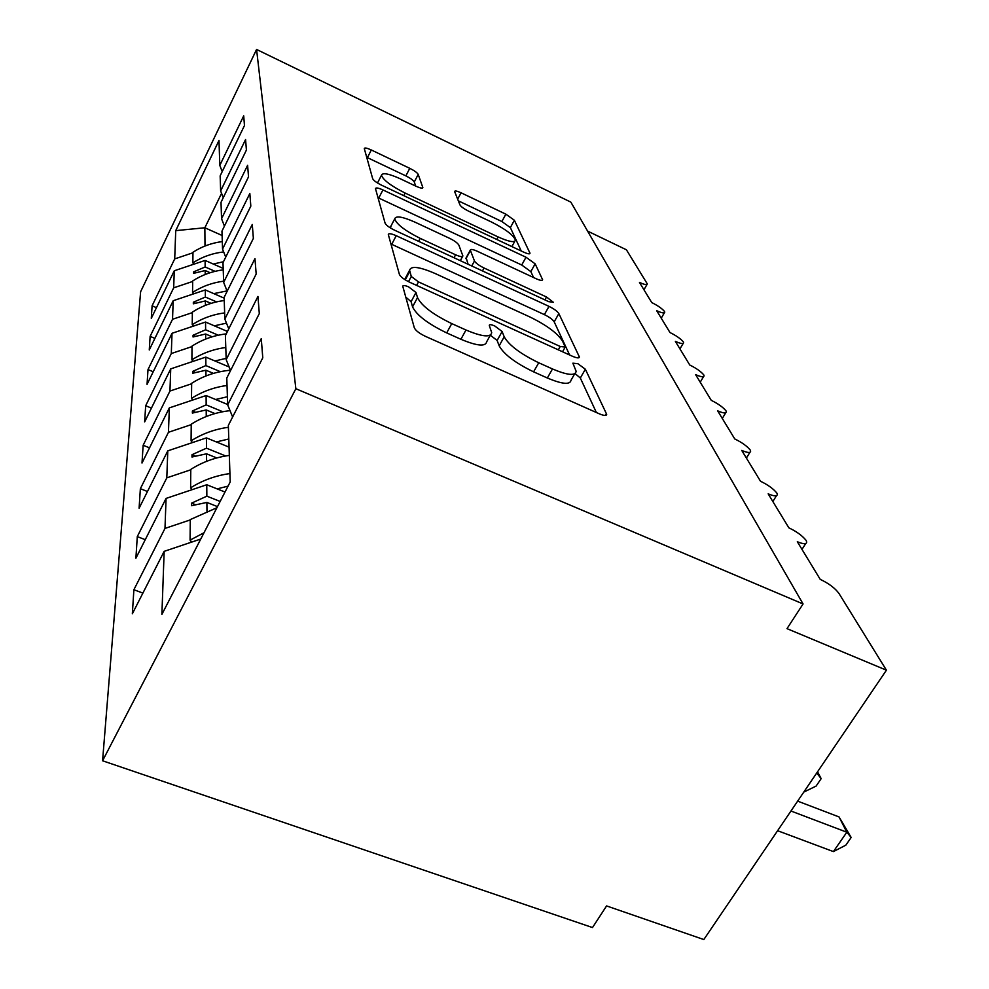 <?xml version="1.0" encoding="UTF-8"?>
<svg xmlns="http://www.w3.org/2000/svg" width="989" height="989" viewBox="0 0 989 989"><rect width="100%" height="100%" fill="white"/><g stroke="black" fill="none" stroke-linecap="round" stroke-linejoin="round"><path stroke-width="1.48" d="M408.667 286.909C405.02 285.364 403.055 285.141 402.746 286.229L414.317 327.792C415.627 330.561 419.348 333.429 425.493 336.384L599.26 413.798C603.958 415.763 606.442 415.936 606.69 414.329L585.364 369.243L577.897 363.705L572.878 363.173L576.142 371.295C575.314 376.055 567.426 375.276 552.48 368.959L538.733 362.765C520.474 353.877 508.964 345.223 504.192 336.816L502.115 331.513L494.71 325.95C491.323 324.503 489.506 324.305 489.258 325.356L491.706 332.7C490.631 337.669 482.051 336.767 465.98 330.005L451.75 323.601C432.947 314.453 421.537 305.786 417.519 297.602L415.998 292.484L408.667 286.909M418.211 174.41C417.222 172.692 414.416 170.664 409.78 168.328L371.308 149.982C367.006 148.016 364.657 147.534 364.273 148.511L372.668 178.663C373.607 180.517 376.562 182.681 381.544 185.178L523.614 252.108C527.607 253.901 529.745 254.284 530.005 253.246L514.367 220.25L505.861 214.168L461.059 192.793C457.054 190.976 454.903 190.531 454.594 191.483L459.959 204.908C461.059 206.738 463.965 208.84 468.65 211.189L491.582 222.068C505.589 229.188 513.538 235.209 515.43 240.117C514.713 242.837 508.952 241.786 498.135 236.94L405.144 193.065C390.989 185.907 383.102 179.961 381.482 175.226C382.533 172.42 388.887 173.644 400.557 178.898L415.949 186.204C420.201 188.12 422.501 188.565 422.847 187.551L418.211 174.41L414.267 181.988C413.278 180.245 410.484 178.218 405.861 175.894L366.696 157.3M295.859 388.714L256.571 49.45L140.611 291.743L102.572 760.776L295.859 388.714L803.068 603.958L786.997 628.645L886.428 670.183L839.006 593.511C835.087 588.146 828.831 583.436 820.24 579.381L797.319 541.737C803.377 544.234 806.505 544.333 806.703 542.034L806.196 540.489C802.388 535.729 796.615 531.513 788.863 527.842L768.169 493.845C774.041 496.305 777.094 496.503 777.305 494.413L776.884 493.103C773.386 488.764 767.921 484.808 760.516 481.26L741.725 450.403C747.424 452.838 750.404 453.11 750.639 451.207L750.28 450.094C747.041 446.101 741.861 442.392 734.765 438.955L717.643 410.818C723.169 413.229 726.074 413.563 726.322 411.832L726.013 410.868C723.008 407.196 718.088 403.697 711.276 400.36L695.601 374.621C700.978 376.982 703.797 377.378 704.069 375.795L703.809 374.955C700.991 371.555 696.318 368.242 689.766 365.028L675.363 341.366C680.593 343.702 683.337 344.135 683.609 342.676L683.399 341.947C680.766 338.794 676.291 335.667 669.986 332.539L656.708 310.719C661.802 313.019 664.484 313.501 664.756 312.153L664.571 311.523C662.098 308.58 657.821 305.601 651.751 302.572L639.463 282.397C644.42 284.659 647.041 285.166 647.325 283.93L626.408 249.784L587.59 231.092M256.571 49.45L570.838 202.115L803.068 603.958M396.23 235.703C391.372 233.589 388.726 233.194 388.306 234.517L399.42 274.46C400.594 276.883 404.044 279.491 409.767 282.285L572.31 356.201C576.772 358.105 579.134 358.377 579.393 356.98L558.847 313.6C557.363 311.3 554.087 308.889 549.006 306.38L396.23 235.703L391.718 244.32L390.902 243.962M385.08 223.118L375.461 188.59C375.869 187.453 378.354 187.898 382.928 189.937L526.012 257.239L535.148 263.84L542.627 279.751C542.368 280.876 540.167 280.517 536.05 278.688L477.328 251.268C472.977 249.339 470.628 248.956 470.294 250.13L474.473 260.96C475.721 263.111 478.923 265.46 484.054 268.007L546.521 297.009L553.407 302.337L548.71 301.645L394.636 230.227C389.307 227.594 386.13 225.22 385.08 223.118M142.886 593.091L133.886 589.728L132.341 613.798L164.162 551.355L161.887 614.392L230.202 481.964L228.348 425.394L262.777 357.808L261.269 338.621L227.668 404.847L226.79 378.033L259.303 313.587L257.944 296.44L226.184 359.662L225.393 335.605L256.176 274.015L254.964 258.599L224.849 319.064L224.132 297.355L253.369 238.386L252.269 224.466L223.65 282.384L222.995 262.691L250.823 206.145L249.834 193.498L222.55 249.092L221.956 231.154L248.523 176.833L247.609 165.299L221.548 218.73L221.017 202.325L246.409 150.068L245.581 139.511L220.646 190.939L220.151 175.869L244.468 125.529L243.714 115.824L219.805 165.398L222.204 171.616M156.447 307.666L152.096 305.799L151.292 318.347L174.287 270.763L173.668 287.836L192.67 281.457M223.193 268.415L205.106 260.428L174.287 270.763M154.89 338.386L150.13 336.384L149.265 349.982L173.199 300.718L172.531 319.274L192.361 312.623M224.169 298.159L205.316 289.938L173.199 300.718M153.233 371.753L148.004 369.577L147.052 384.375L172.024 333.293L171.295 353.543L192.014 346.583M227.458 331.463L205.551 322.043L172.024 333.293M151.441 408.098L145.68 405.737L144.641 421.907L170.738 368.872L169.947 391.051L191.643 383.769M229.139 366.981L205.811 357.103L170.738 368.872M149.524 447.844L143.145 445.273L142.008 463.013L169.342 407.888L168.451 432.292L191.236 424.64M227.655 404.513L206.095 395.551L169.342 407.888M147.472 491.496L140.364 488.702L139.103 508.235L167.784 450.86L166.807 477.848L190.778 469.787M229.065 447.127L206.417 437.892L167.784 450.86M145.259 539.673L137.286 536.607L135.901 558.229L166.065 498.419L164.99 528.41L133.886 589.728M225.01 492.028L206.763 484.746L166.065 498.419M200.755 539.042L164.162 551.355M886.428 670.183L703.822 939.55L606.578 905.924L592.498 927.558L102.572 760.776M192.966 252.776L174.707 258.895L152.096 305.799M150.13 336.384L173.668 287.836M220.646 190.939L223.254 197.701M148.004 369.577L172.531 319.274M221.548 218.73L224.429 226.11M145.68 405.737L171.295 353.543M222.55 249.092L225.727 257.165M143.145 445.273L169.947 391.051M223.65 282.384L227.161 291.248M140.364 488.702L168.451 432.292M224.849 319.064L228.768 328.855M137.286 536.607L166.807 477.848M226.184 359.662L230.573 370.529M222.105 235.493L204.859 227.767L175.733 230.635L174.707 258.895M175.733 230.635L218.989 140.487L219.805 165.398M210.125 272.704L205.18 270.529L205.205 274.46M205.106 260.428L205.143 266.968L193.621 271.888L193.609 273.347L205.18 270.529M215.058 271.332L205.143 266.968M211.077 303.376L205.403 300.916L205.428 305.366M205.316 289.938L205.366 297.046L193.35 302.214L193.337 303.808L205.403 300.916M216.554 301.892L205.366 297.046M212.178 336.804L205.65 334.01L205.687 339.066M205.551 322.043L205.613 329.782L193.053 335.246L193.04 336.977L205.65 334.01M218.297 335.222L205.613 329.782M213.463 373.385L205.91 370.207L205.959 375.956M205.811 357.103L205.873 365.584L192.744 371.357L192.719 373.249L205.91 370.207M220.337 371.679L205.873 365.584M214.972 413.575L206.207 409.953L206.256 416.53M206.095 395.551L206.169 404.86L192.385 410.991L192.373 413.081L206.207 409.953M222.76 411.733L206.169 404.86M216.776 457.944L206.528 453.803L206.59 461.331M206.417 437.892L206.491 448.178L192.002 454.705L191.977 457.017L206.528 453.803M225.677 455.966L206.491 448.178M217.481 506.615L206.886 502.424L206.961 511.09M206.763 484.746L206.849 496.169L191.569 503.154L191.545 505.713L206.886 502.424M220.151 501.448L206.849 496.169M190.284 519.905L164.99 528.41M227.668 404.847L232.625 416.987M221.573 193.337L204.859 227.767L204.995 246.014M195.773 504.81L191.569 503.154M195.686 456.189L192.002 454.705M195.649 412.339L192.385 410.991M195.649 372.581L192.744 371.357M195.661 336.359L193.053 335.246M195.698 303.24L193.35 302.214M195.748 272.828L193.621 271.888M405.75 297.096L411.09 301.682L412.561 306.862C416.53 315.12 427.903 323.799 446.694 332.91L451.75 323.601M490.371 335.11L486.675 341.786C485.562 346.83 476.97 345.989 460.911 339.276L446.694 332.91M574.733 373.755L571.049 380.159C570.171 384.981 562.271 384.264 547.337 377.996L533.59 371.839C515.356 362.988 503.883 354.322 499.173 345.841L497.133 340.488L490.321 335.184M596.367 412.5L580.32 378.008L575.042 373.558M569.59 354.964L554.199 321.845C552.727 319.534 549.451 317.123 544.383 314.626L391.718 244.32M411.276 276.463L418.483 281.902L560.231 346.484L565.214 347.052L562.58 341.18C557.611 333.281 546.682 325.196 529.795 316.925L435.234 273.557C419.521 266.746 410.967 265.633 409.594 270.232L411.276 276.463L408.506 281.68M405.947 277.105L404.872 279.615M533.578 277.538L530.833 271.629L521.722 265.015L377.983 197.689M466.165 257.783L468.106 264.286M414.923 222.129C402.56 216.653 395.835 215.553 394.735 218.816C396.502 224.219 404.996 230.734 420.201 238.361L455.595 254.791C460.12 256.769 462.543 257.152 462.889 255.928L458.871 245.161C457.684 243.084 454.557 240.784 449.513 238.287L414.923 222.129M391.063 225.863L390.47 227.989M415.677 186.068L414.267 181.988M377.971 182.063L377.427 182.928M521.228 250.983L510.361 227.618L501.868 221.524L458.303 200.816M777.601 830.711L833.393 851.591L846.831 832.219L839.055 816.939L797.653 801.127M839.055 816.939L851.17 837.473L846.831 832.219L790.953 811.017M851.17 837.473L845.83 845.175L833.393 851.591M216.9 507.74L190.284 519.571L190.073 540.118L191.705 542.083M203.994 532.762L190.073 540.118M803.933 791.855L816.63 773.151M817.544 771.791L821.167 778.64L816.716 773.015M821.167 778.64L816.123 786.07L804.131 791.929M229.337 455.397C215.256 457.375 202.411 462.036 190.79 469.404L190.605 487.837L192.101 489.679M229.93 473.558C215.565 475.585 202.461 480.345 190.605 487.837M228.063 486.118L217.135 488.887M230.041 410.645C215.849 412.265 202.918 416.789 191.236 424.219L191.075 440.847L192.459 442.578M228.41 427.285C214.774 429.177 202.325 433.689 191.075 440.847M228.793 438.992L216.344 441.935M230.449 370.207C216.245 371.505 203.314 375.869 191.656 383.312L191.495 398.394L192.793 400.013M227.037 385.475C214.057 387.243 202.213 391.557 191.495 398.394M227.408 396.737L215.614 399.507M226.258 333.874C213.748 335.407 202.337 339.487 192.027 346.101L191.891 359.835L193.09 361.381M225.789 347.51C213.401 349.179 202.102 353.283 191.891 359.835M226.147 358.364L214.959 360.973M224.243 300.52C212.598 302.053 201.979 305.922 192.361 312.116L192.237 324.676L193.374 326.135M224.651 312.895C212.808 314.465 202.016 318.396 192.237 324.676M226.481 323.143L214.341 325.826M223.23 269.836C212.079 271.283 201.892 274.991 192.682 280.95L192.558 292.484L193.621 293.869M223.601 281.185C212.264 282.669 201.917 286.439 192.558 292.484M227.025 290.902L213.785 293.634M222.302 241.576C211.597 242.96 201.818 246.521 192.966 252.257L192.855 262.889L193.856 264.199M223.662 251.923C212.412 253.221 202.139 256.88 192.855 262.889M223.477 261.726L213.253 264.038M412.561 306.862L417.519 297.602M460.911 339.276L465.98 330.005M497.133 340.488L502.115 331.513M499.173 345.841L504.192 336.816M533.59 371.839L538.733 362.765M547.337 377.996L552.48 368.959M580.32 378.008L585.364 369.243M605.342 415.429L606.455 413.526M411.09 301.682L415.998 292.484M544.383 314.626L549.006 306.38M554.199 321.845L558.847 313.6M578.318 357.857L579.208 356.324M416.616 285.401L418.483 281.902M558.315 349.834L560.231 346.484M405.267 279.875L409.78 271.369M378.738 198.047L382.928 189.937M521.722 265.015L526.012 257.239M530.833 271.629L535.148 263.84M541.861 280.394L542.491 279.269M465.967 258.685L470.381 250.526M471.753 265.979L474.473 260.96M482.459 270.937L484.054 268.007M544.914 299.89L546.521 297.009M418.619 241.341L420.201 238.361M454 257.746L455.595 254.791M422.377 188.058L422.785 187.28M403.796 195.661L405.144 193.065M496.762 239.462L498.135 236.94M457.647 199.197L461.059 192.793M501.868 221.524L505.861 214.168M510.361 227.618L514.367 220.25M529.325 253.814L529.881 252.813M367.413 157.622L371.308 149.982M405.861 175.894L409.78 168.328M801.98 549.377L805.751 543.493M772.842 501.51L776.513 495.662M746.386 458.055L749.971 452.282M722.279 418.458L725.753 412.759M700.212 382.199L703.587 376.586M679.938 348.882L683.201 343.381M661.245 318.174L664.398 312.771M643.95 289.765L647.016 284.461M606.17 415.232L606.69 414.329M578.985 357.684L579.393 356.98M562.543 351.75L564.942 347.535M404.835 279.195L409.594 270.232M465.893 258.29L470.294 250.13M390.358 227.21L394.735 218.816M460.318 260.676L462.592 256.46M377.501 182.977L381.482 175.226M511.894 246.582L514.812 241.254"/></g></svg>
